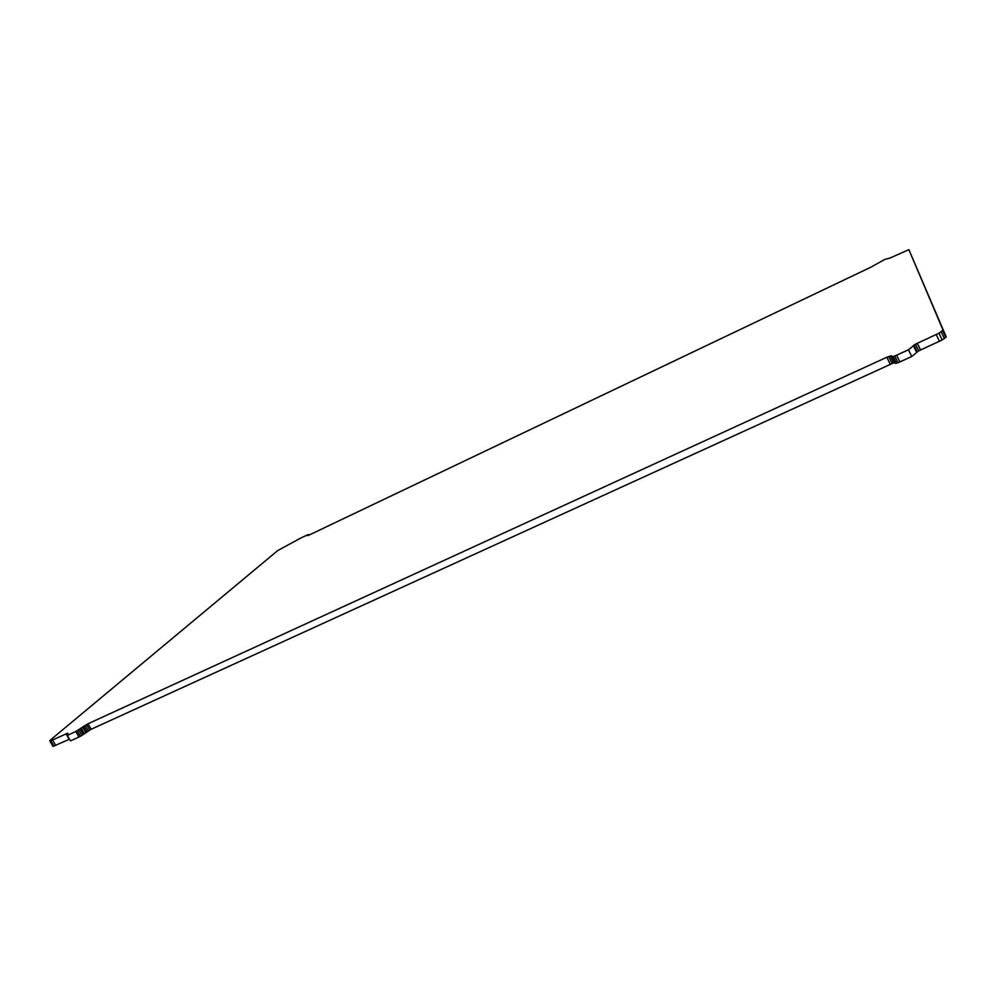 <?xml version="1.0" encoding="UTF-8"?>
<svg xmlns="http://www.w3.org/2000/svg" width="996" height="996" viewBox="0 0 996 996"><rect width="100%" height="100%" fill="white"/><g stroke="black" fill="none" stroke-linecap="round" stroke-linejoin="round"><path stroke-width="1.49" d="M308.573 534.541L307.391 535.661L309.171 535.026L870.977 267.14L884.784 259.433L890.088 257.989L908.875 249.66L943.038 330.112L939.004 333.224L915.498 344.143L908.501 349.783L894.831 355.995L892.142 356.73L891.358 355.709L886.863 357.228L88.022 723.768L75.833 731.487L67.355 735.372L67.989 733.355L67.255 733.355L50.896 740.763L49.8 740.638L50.684 739.791L277.71 550.576L300.593 538.126L307.727 534.752L308.897 535.151M908.875 249.66L946.2 336.835L942.179 339.985L918.686 350.853L911.701 356.543L898.043 362.731L895.006 363.241L891.806 356.531M943.038 330.112L946.2 336.835M942.677 330.797L945.839 337.544M941.257 331.892L944.432 338.64M939.004 333.224L942.179 339.985M936.252 334.569L939.427 341.317M917.328 343.234L920.503 349.957M915.498 344.143L918.686 350.853M913.992 345.027L917.179 351.75M913.369 345.525L916.544 352.248M908.501 349.783L911.701 356.543M896.686 355.223L899.898 361.959M894.831 355.995L898.043 362.731M893.238 356.531L896.437 363.266M892.142 356.73L895.342 363.453M894.62 362.432L91.146 729.271L80.427 736.305L70.492 740.887L67.355 735.372M891.358 355.709L894.545 362.407M890.275 355.921L893.449 362.606M888.693 356.444L891.868 363.117M886.863 357.228L890.038 363.901M88.022 723.768L91.146 729.271M86.552 724.503L89.677 730.006M85.009 725.387L88.134 730.89M83.614 726.271L86.739 731.774M82.656 727.005L85.793 732.521M81.261 728.225L84.399 733.753M80.24 728.997L83.378 734.525M78.833 729.894L81.983 735.422M77.277 730.778L80.427 736.305M75.833 731.487L78.983 737.015M67.255 733.355L67.728 734.189M69.521 739.194L53.012 746.402L49.912 740.962M66.06 733.865L69.185 739.331M52.614 740.053L55.726 745.506M50.896 740.763L54.008 746.203"/></g></svg>
